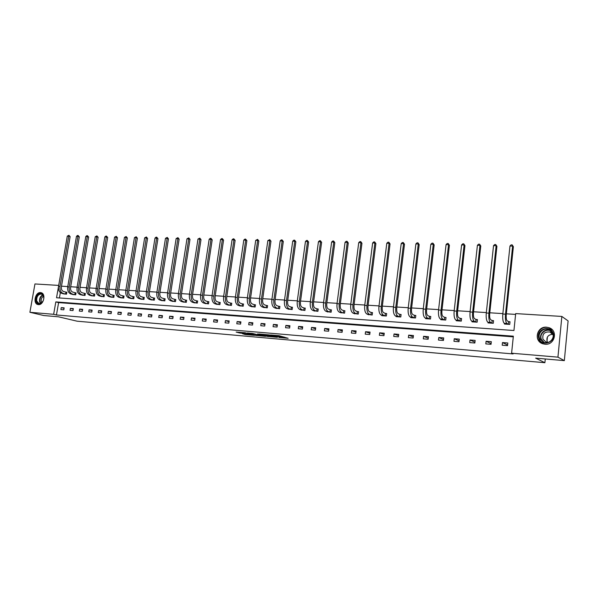 <?xml version="1.0" encoding="UTF-8"?>
<svg xmlns="http://www.w3.org/2000/svg" width="598" height="598" viewBox="0 0 598 598"><rect width="100%" height="100%" fill="white"/><g stroke="black" fill="none" stroke-linecap="round" stroke-linejoin="round"><path stroke-width="0.9" d="M278.847 337.451L288.161 338.304L278.997 335.687L270.558 334.977L280.492 337.1L281.434 337.519L278.847 337.451M40.515 292.601L41.113 292.699C46.27 293.745 43.617 305.346 38.384 304.621L37.838 304.524C32.666 303.5 35.275 291.929 40.515 292.601M546.632 327.196L549.151 327.741C558.353 330.701 554.615 345.435 544.957 344.224L542.67 343.73C533.364 340.867 536.922 326.097 546.632 327.196M242.392 333.691L245.591 334.596L254.531 335.351L245.053 332.75L236.15 332.069L240.164 333.064L244.216 333.392L242.414 332.72L246.63 333.258L252.304 334.992L242.392 333.691M58.455 286.808L56.541 297.759L513.944 330.507L515.685 313.591L561.851 316.439L568.1 320.909L564.333 360.624L535.644 358.135L544.898 362.717L77.09 321.186L58.522 316.813L43.856 315.542L29.9 312.291L34.953 283.953L58.679 285.41M564.333 360.624L557.941 357.156L511.596 353.216L513.353 336.181L55.816 301.9L53.648 314.309L29.9 312.291M513.286 336.853L58.604 302.61L56.444 314.974L513.106 353.926L511.596 353.216M56.444 314.974L53.648 314.309M267.164 336.397L277.487 337.302L269.526 334.962L259.001 333.983L267.164 336.397L267.291 335.523L268.517 335.717M265.564 336.345L255.705 335.396L247.43 332.981L252.76 333.512L257.275 334.663L260.152 334.887L257.656 333.908L265.587 336.203M561.851 316.439L557.941 357.156M544.898 362.717L545.264 358.972M546.998 341.234L547.409 337.018M72.769 294.463L75.699 294.807L76.036 292.841L75.37 292.796M91.457 295.726L94.477 296.085L94.813 294.089L94.133 294.044M110.705 297.027L113.822 297.4L114.151 295.382L113.448 295.33M130.536 298.372L133.743 298.761L134.079 296.705L133.354 296.66M150.98 299.755L154.284 300.166L154.62 298.073L153.865 298.028M172.06 301.183L175.468 301.609L175.797 299.486L175.02 299.434M193.804 302.655L197.325 303.096L197.654 300.944L196.854 300.891M216.252 304.165L219.885 304.636L220.206 302.446L219.384 302.394M239.432 305.735L243.184 306.228L243.506 304.001L242.653 303.941M263.389 307.35L267.261 307.865L267.583 305.6L266.701 305.548M288.154 309.017L292.16 309.57L292.474 307.26L291.562 307.2M313.771 310.736L317.912 311.319L318.226 308.979L317.284 308.912M340.284 312.515L344.575 313.143L344.882 310.758L343.91 310.691M367.74 314.354L372.188 315.026L372.494 312.597L371.478 312.53M396.197 316.26L396.153 316.656L400.802 316.977L401.101 314.503L400.055 314.428M425.709 318.226L425.656 318.667L430.485 319.003L430.777 316.477L429.693 316.409M456.326 320.259L456.274 320.76L461.29 321.104L461.574 318.532L460.445 318.457M488.125 322.352L488.065 322.927L493.275 323.279L493.552 320.663L492.378 320.58M515.603 314.399L506.357 313.823M502.866 313.606L489.799 312.791M486.331 312.575L473.564 311.782M470.11 311.573L457.642 310.796M454.203 310.579L442.012 309.824M438.596 309.615L426.68 308.874M423.279 308.658L411.633 307.94M408.247 307.723L396.855 307.021M393.484 306.811L382.354 306.116M378.997 305.907L368.106 305.234M364.773 305.025L354.113 304.367M350.794 304.158L340.374 303.507M337.07 303.306L326.874 302.67M323.585 302.468L313.606 301.848M310.332 301.646L300.562 301.033M297.311 300.831L287.75 300.241M284.513 300.039L275.147 299.456M271.933 299.254L262.761 298.686M259.562 298.492L250.584 297.931M247.393 297.737L238.602 297.184M235.433 296.989L226.821 296.451M223.667 296.257L215.228 295.733M212.088 295.539L203.821 295.023M200.696 294.829L192.601 294.328M189.491 294.134L181.553 293.64M178.458 293.454L170.684 292.968M167.604 292.773L159.98 292.302M156.923 292.108L149.448 291.645M146.398 291.458L139.072 291.002M136.038 290.815L128.854 290.366M125.842 290.18L118.793 289.746M115.795 289.559L108.888 289.126M105.898 288.939L99.126 288.52M96.151 288.333L89.506 287.922M86.553 287.743L80.027 287.332M77.09 287.152L70.691 286.756M67.768 286.569L61.489 286.18M60.346 292.601L59.411 297.968M504.488 323.428L504.42 324.041L509.735 324.408L510.012 321.761L508.816 321.679M472.076 321.298L472.016 321.829L477.129 322.18L477.413 319.586L476.262 319.511M440.875 319.235L440.823 319.706L445.742 320.042L446.033 317.493L444.927 317.418M410.819 317.232L410.766 317.658L415.513 317.979L415.804 315.482L414.735 315.408M381.838 315.303L381.793 315.677L386.368 315.991L386.667 313.539L385.643 313.472M353.889 313.427L358.262 314.077L358.568 311.67L357.574 311.603M326.912 311.618L331.128 312.223L331.442 309.861L330.477 309.794M300.846 309.869L304.928 310.437L305.242 308.112L304.315 308.052M275.663 308.172L279.602 308.71L279.924 306.423L279.027 306.363M251.31 306.535L255.122 307.043L255.443 304.793L254.584 304.733M227.748 304.943L231.441 305.429L231.762 303.216L230.925 303.164M204.935 303.403L208.515 303.859L208.837 301.691L208.029 301.631M182.846 301.908L186.307 302.349L186.636 300.211L185.851 300.159M161.438 300.465L164.794 300.884L165.123 298.776L164.36 298.723M140.679 299.06L143.939 299.456L144.268 297.385L143.527 297.341M120.549 297.699L123.704 298.081L124.04 296.04L123.323 295.988M101.01 296.376L104.074 296.743L104.411 294.732L103.716 294.687M82.046 295.091L85.021 295.442L85.357 293.461L84.684 293.416M63.62 293.842L66.513 294.179L66.856 292.228L66.199 292.183M507.597 344.994L502.484 342.564L507.807 342.983L507.53 345.644L502.208 345.218L502.484 342.564M58.604 302.61L55.816 301.9M61.228 307.634L64.143 307.865L63.807 309.824L60.884 309.592L61.228 307.634L64.061 308.344M70.37 308.359L73.33 308.59L72.993 310.571L70.033 310.332L70.37 308.359L73.248 309.084M79.654 309.091L82.659 309.33L82.315 311.319L79.317 311.08L79.654 309.091L82.569 309.831M89.072 309.839L92.114 310.078L91.778 312.081L88.728 311.842L89.072 309.839L92.032 310.594M98.625 310.594L101.72 310.84L101.383 312.859L98.289 312.612L98.625 310.594L101.63 311.371M108.328 311.364L111.46 311.61L111.123 313.644L107.984 313.389L108.328 311.364L111.37 312.156M118.172 312.141L121.357 312.395L121.02 314.443L117.828 314.189L118.172 312.141L121.267 312.956M128.166 312.933L131.396 313.188L131.059 315.258L127.83 314.997L128.166 312.933L131.306 313.771M138.31 313.733L141.591 313.995L141.263 316.08L137.974 315.811L138.31 313.733L141.502 314.593M148.61 314.555L151.944 314.817L151.615 316.918L148.274 316.648L148.61 314.555L151.847 315.43M159.075 315.378L162.462 315.647L162.133 317.762L158.739 317.493L159.075 315.378L162.364 316.282M169.705 316.222L173.143 316.492L172.807 318.629L169.369 318.345L169.705 316.222L173.039 317.149M180.499 317.075L183.99 317.351L183.661 319.504L180.162 319.22L180.499 317.075L183.885 318.031M191.457 317.942L195.015 318.226L194.679 320.393L191.128 320.102L191.457 317.942L194.903 318.921M202.602 318.824L206.213 319.108L205.884 321.298L202.274 321.006L202.602 318.824L206.101 319.833M213.92 319.721L217.59 320.012L217.261 322.217L213.591 321.918L213.92 319.721L217.478 320.76M225.424 320.633L229.154 320.924L228.825 323.144L225.102 322.845L225.424 320.633L229.041 321.702M237.122 321.56L240.912 321.859L240.583 324.094L236.793 323.795L237.122 321.56L240.792 322.666M249.007 322.501L252.857 322.8L252.535 325.058L248.686 324.751L249.007 322.501L252.737 323.638M261.094 323.458L265.011 323.765L264.69 326.045L260.773 325.723L261.094 323.458L264.884 324.632M273.383 324.43L277.367 324.744L277.046 327.039L273.062 326.717L273.383 324.43L277.24 325.648M285.881 325.417L289.933 325.738L289.611 328.055L285.56 327.726L285.881 325.417L289.798 326.68M298.589 326.426L302.708 326.747L302.394 329.087L298.275 328.751L298.589 326.426L302.581 327.726M311.521 327.45L315.714 327.779L315.393 330.133L311.207 329.797L311.521 327.45L315.572 328.803M324.677 328.489L328.937 328.825L328.631 331.202L324.363 330.858L324.677 328.489L328.803 329.894M338.064 329.55L342.4 329.894L342.093 332.294L337.75 331.942L338.064 329.55L342.258 331.008M351.684 330.627L356.102 330.978L355.795 333.4L351.377 333.041L351.684 330.627L355.952 332.144M365.55 331.726L370.05 332.077L369.743 334.521L365.243 334.162L365.55 331.726L369.893 333.31M379.67 332.839L384.245 333.206L383.946 335.672L379.364 335.299L379.67 332.839L384.088 334.499M394.045 333.976L398.709 334.349L398.403 336.838L393.738 336.457L394.045 333.976L398.545 335.71M408.681 335.134L413.427 335.515L413.136 338.027L408.382 337.646L408.681 335.134L413.263 336.951M423.593 336.315L428.43 336.696L428.131 339.238L423.294 338.849L423.593 336.315L428.25 338.221M438.783 337.519L443.709 337.907L443.417 340.471L438.484 340.075L438.783 337.519L443.522 339.522M454.256 338.745L459.279 339.141L458.987 341.727L453.964 341.323L454.256 338.745L459.085 340.853M470.021 339.993L475.141 340.397L474.857 343.005L469.736 342.594L470.021 339.993L474.947 342.22M486.099 341.264L491.317 341.675L491.033 344.313L485.815 343.895L486.099 341.264L491.108 343.626M281.449 337.414L281.269 336.405L281.142 337.294M277.457 335.65L281.269 336.405M281.531 336.853L284.244 337.085M263.172 334.319L267.291 335.523M275.738 337.115L268.958 335.015L265.714 334.76L270.842 336.397L275.738 337.115M257.521 334.76L257.005 334.716L256.878 335.583M251.661 333.325L257.005 334.716M259.487 335.448L263.711 335.986L260.392 335.059L257.514 334.835L259.487 335.448M508.584 321.619L507.239 320.842C506.349 319.997 506.02 317.927 506.267 314.638L513.376 246.705L512.628 246.084L505.497 314.189C505.138 319.13 505.624 322.24 506.962 323.503L508.307 324.258L508.584 321.619L509.982 322.001M509.967 246.025L511.133 244.874L512.194 244.896L512.628 246.084L509.967 246.025L502.821 314.017C502.455 318.958 502.948 322.06 504.293 323.316L505.616 324.123M512.194 244.896L513.376 246.705M492.147 320.521L490.741 319.751C489.814 318.906 489.47 316.858 489.71 313.606L496.923 246.331L496.146 245.718L488.91 313.15C488.544 318.046 489.059 321.126 490.457 322.382L491.87 323.137L492.147 320.521L493.529 320.894M493.537 245.658L494.695 244.515L495.742 244.537L496.146 245.718L493.537 245.658L486.286 312.986C485.92 317.874 486.436 320.947 487.848 322.202L489.231 323.002M495.742 244.537L496.923 246.331M476.03 319.444L474.565 318.682C473.594 317.844 473.235 315.811 473.474 312.59L480.785 245.965L479.977 245.359L472.644 312.141C472.278 316.985 472.824 320.035 474.281 321.283L475.746 322.038L476.03 319.444L477.383 319.81M477.413 245.3L478.572 244.171L479.596 244.193L479.977 245.359L477.413 245.3L470.065 311.977C469.699 316.82 470.245 319.863 471.71 321.111L473.16 321.911M479.596 244.193L480.785 245.965M552.933 332.615C557.358 341.054 542.782 347.73 539.134 339.021C534.791 330.679 549.158 323.929 552.933 332.615M539.777 338.864L543.627 342.333C549.158 344.62 555.348 338.132 552.552 332.937L548.815 329.535C543.261 327.166 537.019 333.639 539.777 338.864M547.536 342.348L547.215 341.764C546.146 337.257 548 334.753 552.769 334.267M548.463 342.333L546.004 342.026L542.999 339.32C542.094 333.923 544.449 331.486 550.055 332.025L553.157 335.074M552.313 329.827L549.338 327.928C542.446 324.983 534.694 333.011 538.118 339.492L543.216 343.91M43.669 296.354C44.11 298.963 43.407 301.168 41.554 302.969C39.005 304.644 37.203 304.008 36.149 301.071C34.624 295.569 41.845 290.434 43.519 295.861L43.669 296.354M43.789 298.469L43.534 296.145L41.509 294.059C38.115 294.246 36.515 296.548 36.71 300.966L38.885 303.53L41.711 302.723L43.168 300.779M41.8 302.64L41.269 301.459C40.956 299.082 41.718 297.333 43.549 296.204M41.554 292.856L41.554 292.856C37.345 293.087 35.357 295.935 35.596 301.414L38.302 304.599M460.213 318.39L458.688 317.628C457.687 316.798 457.306 314.78 457.552 311.588L464.952 245.606L464.115 245.001L456.685 311.139C456.319 315.946 456.887 318.966 458.404 320.207L459.922 320.962L460.213 318.39L461.551 318.749M461.604 244.948L462.755 243.827L463.764 243.849L464.115 245.001L461.604 244.948L454.159 310.982C453.785 315.781 454.36 318.801 455.885 320.042L457.395 320.834M463.764 243.849L464.952 245.606M444.688 317.359L443.118 316.596C442.072 315.766 441.675 313.771 441.922 310.609L449.412 245.255L448.545 244.657L441.032 310.168C440.659 314.922 441.257 317.919 442.826 319.153L444.396 319.9L444.688 317.359L446.011 317.702M446.078 244.597L447.229 243.491L448.216 243.513L448.545 244.657L446.078 244.597L438.551 310.011C438.177 314.757 438.783 317.755 440.352 318.988L441.922 319.781M448.216 243.513L449.412 245.255M429.454 316.342L427.832 315.587C426.755 314.765 426.344 312.784 426.591 309.652L434.163 244.903L433.266 244.313L425.664 309.211C425.298 313.92 425.918 316.888 427.54 318.121L429.162 318.861L429.454 316.342L430.754 316.678M430.844 244.261L431.995 243.162L432.967 243.177L433.266 244.313L430.844 244.261L423.235 309.054C422.861 313.763 423.489 316.723 425.111 317.957L426.74 318.741M432.967 243.177L434.163 244.903M414.504 315.348L412.829 314.593C411.723 313.771 411.289 311.812 411.536 308.71L419.198 244.567L418.271 243.977L410.587 308.269C410.221 312.933 410.863 315.879 412.53 317.097L414.205 317.844L414.504 315.348L415.782 315.677M415.894 243.924L417.038 242.833L417.987 242.855L418.271 243.977L415.894 243.924L408.195 308.12C407.829 312.776 408.479 315.722 410.153 316.94L411.828 317.725M417.987 242.855L419.198 244.567M399.815 314.369L398.104 313.621C396.96 312.806 396.519 310.855 396.766 307.783L404.495 244.231L403.545 243.648L395.786 307.342C395.413 311.969 396.085 314.892 397.797 316.103L399.516 316.843L399.815 314.369L401.079 314.69M401.213 243.595L402.349 242.519L403.284 242.534L403.545 243.648L401.213 243.595L393.439 307.2C393.065 311.812 393.746 314.727 395.465 315.946L397.192 316.731M403.284 242.534L404.495 244.231M385.404 313.412L383.639 312.664C382.466 311.85 382.01 309.921 382.257 306.879L390.06 243.902L389.089 243.326L381.255 306.438C380.881 311.02 381.576 313.913 383.333 315.124L385.097 315.864L385.404 313.412L386.644 313.726M386.794 243.274L387.93 242.205L388.85 242.227L389.089 243.326L386.794 243.274L378.953 306.296C378.579 310.87 379.274 313.763 381.038 314.967L382.817 315.751M388.85 242.227L390.06 243.902M371.238 312.47L369.437 311.722C368.241 310.915 367.763 309.002 368.009 305.982L375.88 243.58L374.886 243.005L366.985 305.548C366.611 310.085 367.329 312.956 369.13 314.159L370.932 314.892L371.238 312.47L372.472 312.776M372.636 242.96L373.765 241.898L374.669 241.913L374.886 243.005L372.636 242.96L364.72 305.406C364.354 309.943 365.072 312.806 366.873 314.002L368.704 314.787M374.669 241.913L375.88 243.58M357.327 311.543L355.489 310.796C354.263 309.996 353.769 308.097 354.023 305.107L361.954 243.266L360.938 242.698L352.97 304.674C352.596 309.173 353.336 312.021 355.175 313.21L357.021 313.95L357.327 311.543L358.546 311.842M358.725 242.646L359.854 241.599L360.736 241.614L360.938 242.698L358.725 242.646L350.749 304.531C350.376 309.031 351.116 311.872 352.962 313.06L354.838 313.838M360.736 241.614L361.954 243.266M343.663 310.631L341.779 309.891C340.531 309.091 340.03 307.215 340.277 304.247L348.275 242.952L347.229 242.392L339.208 303.814C338.834 308.276 339.589 311.095 341.473 312.283L343.357 313.016L343.663 310.631L344.859 310.923M345.061 242.34L346.182 241.3L347.057 241.315L347.229 242.392L345.061 242.34L337.025 303.679C336.652 308.134 337.407 310.953 339.298 312.134L341.211 312.911M347.057 241.315L348.275 242.952M330.238 309.734L328.317 309.002C327.039 308.209 326.523 306.34 326.777 303.403L334.828 242.653L333.766 242.085L325.686 302.969C325.312 307.394 326.082 310.19 328.003 311.371L329.924 312.096L330.238 309.734L331.419 310.026M331.628 242.041L332.75 241.009L333.609 241.024L333.766 242.085L331.628 242.041L323.54 302.835C323.167 307.252 323.937 310.048 325.865 311.229L327.824 311.999M333.609 241.024L334.828 242.653M317.045 308.86L315.086 308.12C313.786 307.335 313.255 305.481 313.509 302.573L321.619 242.347L320.535 241.794L312.395 302.139C312.021 306.527 312.814 309.301 314.772 310.474L316.731 311.199L317.045 308.86L318.203 309.136M318.435 241.742L319.549 240.725L320.393 240.74L320.535 241.794L318.435 241.742L310.287 302.012C309.914 306.385 310.706 309.159 312.672 310.332L314.668 311.102M320.393 240.74L321.619 242.347M304.068 307.992L302.08 307.26C300.757 306.475 300.218 304.644 300.465 301.758L308.628 242.055L307.529 241.502L299.336 301.325C298.963 305.668 299.77 308.426 301.766 309.592L303.754 310.317L304.068 307.992L305.219 308.269M305.458 241.457L306.572 240.441L307.402 240.463L307.529 241.502L305.458 241.457L297.266 301.198C296.892 305.533 297.699 308.284 299.695 309.45L301.736 310.22M307.402 240.463L308.628 242.055M291.323 307.14L289.297 306.415C287.952 305.638 287.399 303.814 287.653 300.951L295.861 241.764L294.739 241.218L286.502 300.525C286.128 304.831 286.95 307.566 288.976 308.725L291.002 309.45L291.323 307.14L292.452 307.409M292.714 241.173L293.82 240.164L294.635 240.187L294.739 241.218L292.714 241.173L284.461 300.398C284.087 304.703 284.917 307.432 286.95 308.59L289.021 309.353M294.635 240.187L295.861 241.764M278.788 306.311L276.732 305.585C275.364 304.808 274.803 302.999 275.05 300.166L283.31 241.48L282.166 240.934L273.884 299.74C273.51 304.008 274.347 306.722 276.411 307.873L278.466 308.59L278.788 306.311L279.901 306.572M280.17 240.889L281.277 239.895L282.077 239.91L282.166 240.934L280.17 240.889L271.881 299.613C271.507 303.881 272.352 306.587 274.415 307.738L276.523 308.501M282.077 239.91L283.31 241.48M266.454 305.488L264.368 304.763C262.985 303.993 262.417 302.199 262.664 299.389L270.961 241.203L269.803 240.658L261.476 298.97C261.102 303.201 261.961 305.892 264.047 307.036L266.132 307.753L266.454 305.488L267.56 305.742M267.844 240.613L269.728 239.641L269.803 240.658L267.844 240.613L259.51 298.843C259.136 303.074 259.995 305.757 262.088 306.901L264.226 307.664M269.728 239.641L270.961 241.203M254.337 304.681L252.221 303.963C250.809 303.193 250.233 301.414 250.48 298.626L258.822 240.927L257.648 240.389L249.276 298.208C248.91 302.401 249.777 305.07 251.893 306.213L254.008 306.924L254.337 304.681L255.428 304.935M255.72 240.344L257.589 239.379L257.648 240.389L255.72 240.344L247.34 298.088C246.974 302.274 247.841 304.943 249.964 306.079L252.139 306.834M257.589 239.379L258.822 240.927M242.407 303.889L240.269 303.171C238.841 302.409 238.251 300.644 238.497 297.871L246.877 240.65L245.688 240.119L237.286 297.46C236.913 301.616 237.795 304.27 239.94 305.406L242.085 306.109L242.407 303.889L243.491 304.135M243.79 240.075L244.888 239.103L245.643 239.125L245.688 240.119L243.79 240.075L235.38 297.341C235.007 301.497 235.896 304.143 238.041 305.272L240.246 306.026M245.643 239.125L246.877 240.65M230.679 303.104L228.511 302.386C227.068 301.631 226.47 299.882 226.717 297.139L235.134 240.389L233.93 239.858L225.483 296.72C225.11 300.846 226.014 303.478 228.182 304.606L230.35 305.309L230.679 303.104L231.747 303.35M232.061 239.813L233.153 238.849L233.9 238.871L233.93 239.858L232.061 239.813L223.615 296.608C223.241 300.727 224.138 303.35 226.313 304.479L228.548 305.227M233.9 238.871L235.134 240.389M219.137 302.334L216.947 301.624C215.482 300.869 214.876 299.135 215.123 296.414L223.57 240.127L222.351 239.596L213.875 295.995C213.508 300.091 214.42 302.7 216.618 303.821L218.808 304.524L219.137 302.334L220.191 302.573M220.52 239.559L221.604 238.602L222.336 238.617L222.351 239.596L220.52 239.559L212.036 295.883C211.662 299.972 212.574 302.573 214.779 303.694L217.037 304.442M222.336 238.617L223.57 240.127M207.783 301.579L205.563 300.869C204.082 300.121 203.47 298.395 203.716 295.696L212.2 239.865L210.967 239.342L202.46 295.285C202.087 299.344 203.014 301.938 205.234 303.051L207.454 303.754L207.783 301.579L208.822 301.811M209.158 239.305L210.242 238.355L210.959 238.37L210.967 239.342L209.158 239.305L200.644 295.173C200.27 299.224 201.197 301.811 203.425 302.924L205.712 303.672M210.959 238.37L212.2 239.865M196.607 300.831L194.365 300.129C192.87 299.381 192.25 297.677 192.496 294.993L201.003 239.611L199.762 239.095L191.225 294.582C190.852 298.611 191.786 301.183 194.029 302.289L196.279 302.992L196.607 300.831L197.632 301.063M197.983 239.051L199.769 238.131L199.762 239.095L197.983 239.051L189.439 294.47C189.065 298.499 190.007 301.063 192.257 302.169L194.567 302.909M199.769 238.131L201.003 239.611M185.604 300.099L183.339 299.396C181.829 298.656 181.201 296.959 181.448 294.306L189.985 239.364L188.729 238.849L180.162 293.895C179.796 297.894 180.738 300.443 183.01 301.541L185.275 302.237L185.604 300.099L186.621 300.331M186.98 238.804L188.751 237.892L188.729 238.849L186.98 238.804L178.406 293.782C178.04 297.774 178.989 300.323 181.261 301.422L183.601 302.162M188.751 237.892L189.985 239.364M174.773 299.381L172.493 298.679C170.968 297.946 170.333 296.257 170.579 293.625L179.138 239.118L177.868 238.602L169.279 293.214C168.913 297.184 169.869 299.71 172.157 300.809L174.444 301.504L174.773 299.381L175.782 299.605M176.148 238.565L177.905 237.653L177.868 238.602L176.148 238.565L167.552 293.11C167.178 297.064 168.143 299.598 170.437 300.689L172.8 301.429M177.905 237.653L179.138 239.118M164.114 298.671L161.811 297.976C160.271 297.243 159.629 295.569 159.875 292.953L168.464 238.871L167.178 238.363L158.567 292.549C158.201 296.481 159.165 298.993 161.475 300.084L163.785 300.772L164.114 298.671L165.108 298.888M165.482 238.325L167.231 237.421L167.178 238.363L165.482 238.325L156.863 292.444C156.497 296.369 157.468 298.88 159.778 299.972L162.163 300.704M167.231 237.421L168.464 238.871M153.619 297.968L151.294 297.281C149.747 296.548 149.096 294.889 149.343 292.295L157.947 238.632L156.654 238.131L148.02 291.891C147.654 295.793 148.633 298.282 150.958 299.374L153.282 300.061L153.619 297.968L154.598 298.185M154.987 238.094L156.048 237.182L156.713 237.197L156.654 238.131L154.987 238.094L146.346 291.787C145.979 295.681 146.959 298.17 149.291 299.262L151.698 299.987M156.713 237.197L157.947 238.632M143.281 297.281L140.941 296.593C139.379 295.868 138.721 294.216 138.968 291.645L147.594 238.4L146.293 237.899L137.637 291.241C137.271 295.113 138.258 297.587 140.605 298.671L142.952 299.351L143.281 297.281L144.253 297.498M144.649 237.862L146.361 236.972L146.293 237.899L144.649 237.862L135.985 291.136C135.619 295.008 136.606 297.483 138.96 298.559L141.39 299.284M146.361 236.972L147.594 238.4M133.1 296.608L130.745 295.913C129.168 295.195 128.503 293.558 128.749 291.002L137.398 238.168L136.082 237.668L127.411 290.606C127.045 294.448 128.039 296.907 130.409 297.976L132.771 298.656L133.1 296.608L134.064 296.81M134.46 237.63L136.165 236.748L136.082 237.668L134.46 237.63L125.789 290.501C125.416 294.343 126.417 296.795 128.787 297.871L131.239 298.589M136.165 236.748L137.398 238.168M123.076 295.935L120.699 295.255C119.114 294.537 118.441 292.908 118.688 290.374L127.352 237.937L126.029 237.443L117.343 289.978C116.969 293.79 117.978 296.227 120.362 297.296L122.74 297.976L123.076 295.935L124.025 296.145M124.436 237.406L126.126 236.531L126.029 237.443L124.436 237.406L115.743 289.873C115.369 293.685 116.378 296.122 118.77 297.191L121.237 297.909M126.126 236.531L127.352 237.937M113.201 295.277L110.809 294.597C109.21 293.887 108.537 292.273 108.784 289.753L117.455 237.712L116.124 237.227L107.423 289.357C107.057 293.14 108.074 295.562 110.466 296.63L112.865 297.303L113.201 295.277L114.136 295.479M114.554 237.189L116.229 236.315L116.124 237.227L114.554 237.189L105.846 289.26C105.48 293.035 106.496 295.457 108.896 296.518L111.385 297.236M116.229 236.315L117.455 237.712M103.469 294.627L101.062 293.954C99.455 293.244 98.775 291.637 99.021 289.14L107.707 237.496L106.369 237.002L97.653 288.744C97.287 292.504 98.311 294.911 100.726 295.965L103.133 296.638L103.469 294.627L104.396 294.829M104.822 236.972L105.861 236.09L106.481 236.105L106.369 237.002L104.822 236.972L96.099 288.647C95.732 292.4 96.756 294.807 99.171 295.861L101.682 296.578M106.481 236.105L107.707 237.496M93.886 293.992L91.457 293.319C89.842 292.609 89.154 291.017 89.401 288.542L98.109 237.279L96.756 236.793L88.026 288.146C87.659 291.876 88.691 294.261 91.12 295.315L93.55 295.988L93.886 293.992L94.798 294.186M95.232 236.756L96.876 235.896L96.756 236.793L95.232 236.756L86.493 288.049C86.127 291.772 87.166 294.164 89.595 295.21L92.114 295.92M96.876 235.896L98.109 237.279M84.438 293.364L82.001 292.691C80.371 291.988 79.683 290.404 79.923 287.944L88.639 237.062L87.286 236.576L78.54 287.556C78.174 291.256 79.213 293.625 81.657 294.672L84.101 295.345L84.438 293.364L85.342 293.558M85.783 236.546L86.815 235.679L87.413 235.694L87.286 236.576L85.783 236.546L77.037 287.459C76.671 291.159 77.71 293.528 80.154 294.575L82.696 295.277M87.413 235.694L88.639 237.062M75.124 292.743L72.672 292.071C71.042 291.376 70.347 289.806 70.586 287.361L79.317 236.853L77.949 236.367L69.196 286.973C68.83 290.643 69.876 293.005 72.336 294.044L74.787 294.709L75.124 292.743L76.021 292.93M76.469 236.337L77.493 235.477L78.091 235.492L77.949 236.367L76.469 236.337L67.709 286.883C67.35 290.546 68.396 292.9 70.856 293.939L73.405 294.65M78.091 235.492L79.317 236.853M65.952 292.13L63.485 291.465C61.841 290.77 61.138 289.208 61.385 286.786L70.123 236.644L68.748 236.165L59.987 286.397C59.621 290.045 60.675 292.385 63.149 293.416L65.608 294.081L65.952 292.13L66.834 292.317M67.29 236.128L68.897 235.291L68.748 236.165L67.29 236.128L58.522 286.307C58.163 289.948 59.217 292.287 61.684 293.319L64.255 294.022M68.897 235.291L70.123 236.644M280.611 336.211L280.492 337.1M277.136 335.523L277.061 336.091M276.455 335.463L276.396 335.889M268.472 335.717L268.353 336.592M255.824 334.521L255.705 335.396M240.269 332.339L240.164 333.064M239.073 332.234L238.983 332.869M245.681 333.976L245.591 334.596M244.492 333.878L244.418 334.402M506.962 323.503L504.293 323.316M505.497 314.189L502.821 314.017M490.457 322.382L487.848 322.202M488.91 313.15L486.286 312.986M474.281 321.283L471.71 321.111M472.644 312.141L470.065 311.977M543.276 342.198L541.212 339.686C538.462 334.491 544.673 328.055 550.205 330.41L548.815 329.535M551.431 331.285C546.146 327.644 538.581 334.095 541.556 339.664L544.18 342.505M40.5 303.44L39.632 301.698C39.244 298.477 40.313 296.212 42.824 294.896M43.019 295.15C40.642 296.459 39.647 298.641 40.021 301.691L40.806 303.313M458.404 320.207L455.885 320.042M456.685 311.139L454.159 310.982M442.826 319.153L440.352 318.988M441.032 310.168L438.551 310.011M427.54 318.121L425.111 317.957M425.664 309.211L423.235 309.054M412.53 317.097L410.153 316.94M410.587 308.269L408.195 308.12M397.797 316.103L395.465 315.946M395.786 307.342L393.439 307.2M383.333 315.124L381.038 314.967M381.255 306.438L378.953 306.296M369.13 314.159L366.873 314.002M366.985 305.548L364.72 305.406M355.175 313.21L352.962 313.06M352.97 304.674L350.749 304.531M341.473 312.283L339.298 312.134M339.208 303.814L337.025 303.679M328.003 311.371L325.865 311.229M325.686 302.969L323.54 302.835M314.772 310.474L312.672 310.332M312.395 302.139L310.287 302.012M301.766 309.592L299.695 309.45M299.336 301.325L297.266 301.198M288.976 308.725L286.95 308.59M286.502 300.525L284.461 300.398M276.411 307.873L274.415 307.738M273.884 299.74L271.881 299.613M264.047 307.036L262.088 306.901M261.476 298.97L259.51 298.843M251.893 306.213L249.964 306.079M249.276 298.208L247.34 298.088M239.94 305.406L238.041 305.272M237.286 297.46L235.38 297.341M228.182 304.606L226.313 304.479M225.483 296.72L223.615 296.608M216.618 303.821L214.779 303.694M213.875 295.995L212.036 295.883M205.234 303.051L203.425 302.924M202.46 295.285L200.644 295.173M194.029 302.289L192.257 302.169M191.225 294.582L189.439 294.47M183.01 301.541L181.261 301.422M180.162 293.895L178.406 293.782M172.157 300.809L170.437 300.689M169.279 293.214L167.552 293.11M161.475 300.084L159.778 299.972M158.567 292.549L156.863 292.444M150.958 299.374L149.291 299.262M148.02 291.891L146.346 291.787M140.605 298.671L138.96 298.559M137.637 291.241L135.985 291.136M130.409 297.976L128.787 297.871M127.411 290.606L125.789 290.501M120.362 297.296L118.77 297.191M117.343 289.978L115.743 289.873M110.466 296.63L108.896 296.518M107.423 289.357L105.846 289.26M100.726 295.965L99.171 295.861M97.653 288.744L96.099 288.647M91.12 295.315L89.595 295.21M88.026 288.146L86.493 288.049M81.657 294.672L80.154 294.575M78.54 287.556L77.037 287.459M72.336 294.044L70.856 293.939M69.196 286.973L67.709 286.883M63.149 293.416L61.684 293.319M59.987 286.397L58.522 286.307M277.465 335.553L277.375 336.203M550.055 332.025L551.887 333.161"/></g></svg>
